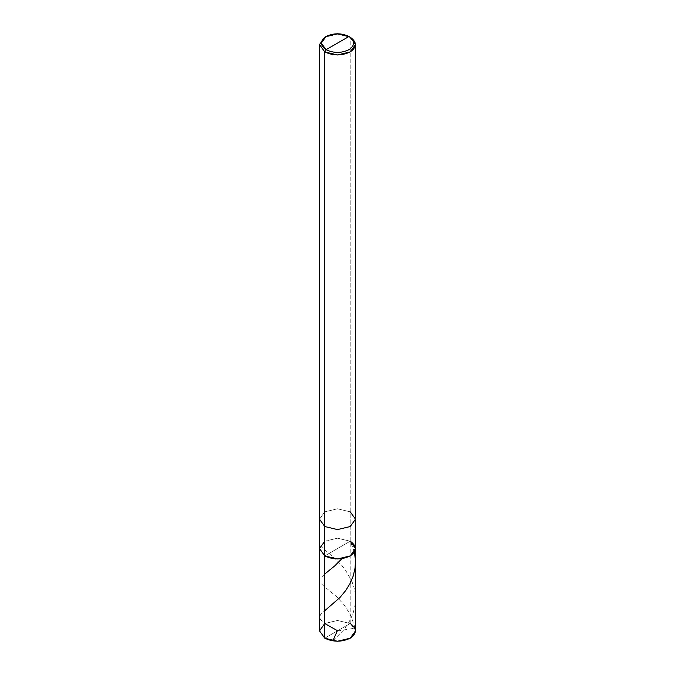 <?xml version="1.0" encoding="UTF-8"?>
<svg xmlns="http://www.w3.org/2000/svg" width="675" height="675" viewBox="0 0 675 675"><rect width="100%" height="100%" fill="white"/><g stroke="black" fill="none" stroke-linecap="round" stroke-linejoin="round"><path stroke-width="0.51" stroke-dasharray="3.38 2.53" d="M319.503 630.863L324.776 623.514L337.5 620.468L350.224 623.514L350.224 541.223L337.5 538.186L324.776 541.223L337.5 538.186L350.224 541.223L324.776 555.922L350.224 541.223L350.224 623.514L324.776 638.204L350.224 623.514L355.497 630.863M350.224 623.514L337.5 620.468L324.776 623.514L320.633 619.726L319.503 617.169L320.701 614.41L324.776 610.698M350.224 541.223L350.224 37.226L350.224 541.223L337.5 538.186L324.776 541.223L319.503 548.572L324.776 541.223L337.5 538.186L350.224 541.223L324.776 555.922L350.224 541.223L355.497 548.572M350.224 511.836L337.5 508.798L324.776 511.836L319.503 519.185L324.776 511.836L337.5 508.798L350.224 511.836L355.497 519.185M350.224 37.226L337.5 34.18L324.776 37.226L337.5 34.18L350.224 37.226M354.358 552.209L350.519 541.569M332.843 640.896L343.288 630.374L347.6 624.442L350.865 618.578L353.354 612.318L354.932 605.762L355.497 599.062L355.126 593.097L353.945 587.225L351.726 580.854L344.993 569.329L337.027 560.41L320.228 545.822M337.551 630.956L354.881 628.172L354.451 625.97L350.409 614.706L344.031 604.758L336.462 596.557L322.945 585.335L320.077 582.263L319.503 580.517L319.967 578.787L324.776 574.02"/><path stroke-width="1.01" d="M350.224 541.223C357.092 546.126 357.092 551.019 350.224 555.922C341.744 559.887 333.256 559.887 324.776 555.922L324.776 526.534L324.776 555.922L319.503 548.572L324.776 555.922L337.5 558.967L350.224 555.922L355.497 548.572L355.497 630.863L350.224 638.204L337.5 641.25L324.776 638.204L324.776 555.922L319.503 548.572L324.776 541.223L319.503 548.572L324.776 555.922L337.5 558.967L350.224 555.922L355.497 548.572L350.224 541.223C357.092 546.126 357.092 551.019 350.224 555.922C341.744 559.887 333.256 559.887 324.776 555.922L324.776 638.204C333.256 642.17 341.744 642.17 350.224 638.204C357.092 633.31 357.092 628.408 350.224 623.514M337.627 630.788L324.776 623.514L319.503 630.863L324.776 638.204L319.503 630.863L319.503 519.185L324.776 526.534L337.5 529.58L350.224 526.534L355.497 519.185L350.224 511.836M326.05 49.714C319.866 45.301 319.866 40.897 326.05 36.492C333.686 32.923 341.314 32.923 348.95 36.492L326.05 49.714C333.686 53.283 341.314 53.283 348.95 49.714C355.134 45.301 355.134 40.897 348.95 36.492L350.224 37.226C357.092 42.12 357.092 47.022 350.224 51.916C341.744 55.882 333.256 55.882 324.776 51.916L337.5 54.962L350.224 51.916L355.497 44.567L350.224 37.226L348.95 36.492C355.134 40.897 355.134 45.301 348.95 49.714C341.314 53.283 333.686 53.283 326.05 49.714L348.95 36.492L337.5 33.75L326.05 36.492L321.3 43.099L326.05 49.714L324.776 51.916L326.05 49.714M355.497 548.572L355.497 519.185L350.224 526.534L337.5 529.58L324.776 526.534L324.776 51.916L324.776 526.534L319.503 519.185L319.503 44.567L324.776 51.916L319.503 44.567L324.776 37.226L319.503 44.567M324.776 610.698L339.938 597.518L345.878 590.321L350.139 583.36L353.32 575.758L355.126 567.726L355.421 559.524L354.358 552.209M337.323 630.838L332.843 640.896M324.776 574.02L334.572 566.038L341.752 558.841M355.497 519.185L355.497 44.567M350.224 37.226L348.95 36.492M324.776 37.226L326.05 36.492"/></g></svg>
